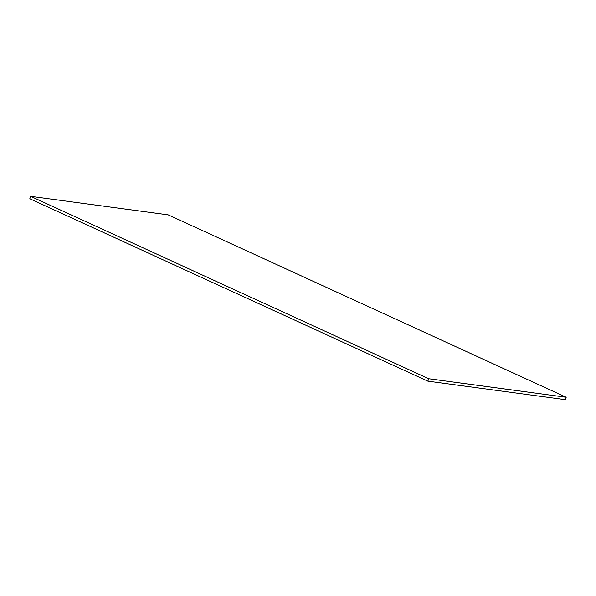 <?xml version="1.0" encoding="UTF-8"?>
<svg xmlns="http://www.w3.org/2000/svg" width="596" height="596" viewBox="0 0 596 596"><rect width="100%" height="100%" fill="white"/><g stroke="black" fill="none" stroke-linecap="round" stroke-linejoin="round"><path stroke-width="0.89" d="M168.139 214.843L30.664 196.337L428.725 378.743L566.2 397.256L168.139 214.843M566.2 397.256L565.336 399.663L427.861 381.157L29.8 198.744L30.664 196.337M427.861 381.157L428.725 378.743"/></g></svg>
